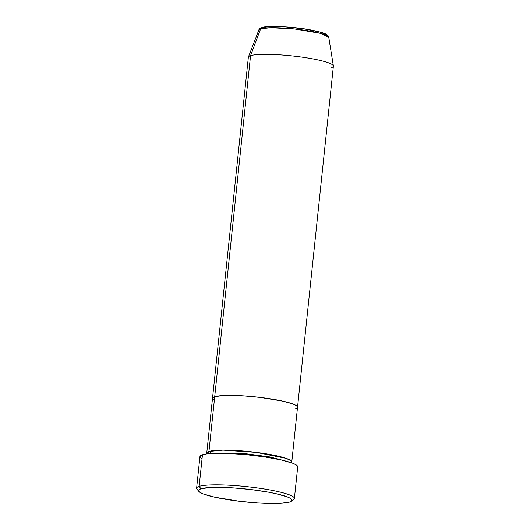 <?xml version="1.0" encoding="UTF-8"?>
<svg xmlns="http://www.w3.org/2000/svg" width="530" height="530" viewBox="0 0 530 530"><rect width="100%" height="100%" fill="white"/><g stroke="black" fill="none" stroke-linecap="round" stroke-linejoin="round"><path stroke-width="0.79" d="M291.5 501.168L293.825 499.326A49.157 6.757 -174 0 0 257.057 487.898A49.157 6.757 -174 0 0 199.148 486.368L200.943 488.773A47.018 6.466 6 0 1 256.334 490.237A47.018 6.466 6 0 1 291.5 501.168A47.018 6.466 6 0 1 289.632 502.049L291.679 501.016L291.944 499.77L290.413 498.359L287.147 496.829L275.984 493.675L268.511 492.165L251.207 489.574L233.008 487.872L210.006 487.507L200.943 488.773L198.896 489.806L198.631 491.052L200.154 492.463L203.421 493.993L214.584 497.147L239.361 501.248L257.567 502.943L273.897 503.5L280.569 503.315L289.632 502.049A47.018 6.466 6 0 1 240.647 501.4A47.018 6.466 6 0 1 198.882 491.436A47.018 6.466 6 0 1 200.943 488.773L199.148 486.368A49.157 6.757 6 0 1 253.724 487.454A49.157 6.757 6 0 1 294.395 498.445L297.714 466.864A49.157 6.757 -174 0 0 257.043 455.873A49.157 6.757 -174 0 0 202.467 454.786L199.148 486.368L202.467 454.786A49.157 6.757 -174 0 0 199.936 456.588L196.617 488.17A49.157 6.757 6 0 1 199.148 486.368A49.157 6.757 -174 0 0 196.994 489.15L198.882 491.436M206.753 453.044A42.744 5.876 6 0 0 207.071 453.885L208.952 451.481A2.14 2.014 -107.3 0 1 210.761 453.534A2.14 2.014 72.7 0 0 208.952 451.481A42.744 5.876 6 0 1 256.414 452.428A42.744 5.876 6 0 1 291.778 461.981A42.744 5.876 6 0 1 291.301 462.736L291.308 460.961L286.18 458.384L256.255 452.408L222.984 450.162L208.952 451.481L214.71 396.738L208.952 451.481A42.744 5.876 6 0 0 206.753 453.044L212.51 398.302A42.744 5.876 6 0 1 214.71 396.738L222.944 395.585L229.006 395.42L243.86 395.923L260.409 397.467L282.927 401.19L293.083 404.065L296.045 405.45L297.436 406.735L297.197 407.868L297.436 406.735L296.045 405.45L293.083 404.065L282.927 401.19L260.409 397.467L243.86 395.923L229.006 395.42L222.944 395.585L214.71 396.738A42.744 5.876 -174 0 0 212.51 398.302L248.358 57.227A42.744 5.876 -174 0 1 250.557 55.657A42.744 5.876 6 0 1 297.237 56.511A42.744 5.876 6 0 1 333.377 65.939A42.744 5.876 6 0 1 331.184 67.727M291.778 461.981L297.535 407.239A42.744 5.876 -174 0 0 262.171 397.685A42.744 5.876 -174 0 0 214.71 396.738A42.744 5.876 6 0 1 262.171 397.685A42.744 5.876 6 0 1 297.535 407.239A42.744 5.876 6 0 1 295.336 408.802M213.994 400.09L212.609 398.805L212.848 397.672L214.71 396.738L250.557 55.657L214.71 396.738L212.848 397.672L212.609 398.805L213.994 400.09M201.645 458.642L200.048 457.165L200.327 455.86L202.467 454.786L206.389 453.971L211.94 453.461L227.032 453.395L245.436 454.601L264.364 456.886L280.92 459.908L292.593 463.207L296.005 464.803L297.602 466.281L297.323 467.586M285.875 461.113L269.77 456.94L244.555 453.581L212.715 453.422L244.555 453.581L269.77 456.94L285.875 461.113M261.893 27.613A2.14 2.014 72.7 0 0 260.654 28.819L270.764 27.745L294.779 29.024L320.378 33.364L328.759 37.272A35.152 4.83 -174 0 0 299.039 29.514A35.152 4.83 -174 0 0 260.654 28.819L250.557 55.657L260.654 28.819A35.152 4.83 -174 0 0 258.885 29.925L260.654 28.819A2.14 2.014 -107.3 0 1 261.893 27.613A2.14 2.014 -107.3 0 1 261.906 27.613C265.636 25.546 293.368 26.447 311.315 30.091C319.464 31.773 324.287 33.112 325.798 34.119C327.898 35.377 328.885 36.431 328.759 37.272L333.377 65.939M297.535 407.239L333.383 66.164A42.744 5.876 -174 0 0 298.019 56.604A42.744 5.876 -174 0 0 250.557 55.657A42.744 5.876 6 0 0 248.411 57.008L258.885 29.925C259.004 29.123 260.005 28.355 261.906 27.613M326.798 35.285L325.725 34.291L320.001 32.105L304.425 28.958L285.325 26.911L273.831 26.526M269.141 26.652L262.761 27.547"/></g></svg>
